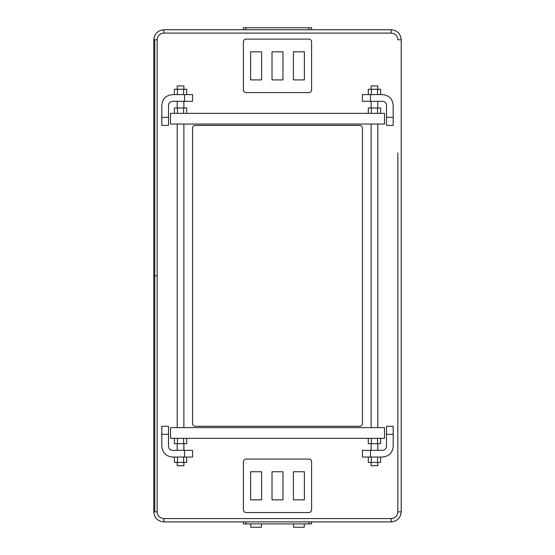 <?xml version="1.0" encoding="UTF-8"?>
<svg xmlns="http://www.w3.org/2000/svg" width="555" height="555" viewBox="0 0 555 555"><rect width="100%" height="100%" fill="white"/><g stroke="black" fill="none" stroke-linecap="round" stroke-linejoin="round"><path stroke-width="0.83" d="M195.256 125.374L359.751 125.374C361.374 125.534 362.262 126.429 362.422 128.052L362.422 423.604C362.262 425.227 361.374 426.122 359.751 426.282L195.256 426.282C193.626 426.122 192.738 425.227 192.578 423.604L192.578 128.052C192.738 126.429 193.626 125.534 195.256 125.374M401.203 275.828L401.203 511.87L397.859 511.87C397.463 515.935 395.236 518.162 391.178 518.557L163.829 518.557L391.178 518.557L391.178 521.901L311.605 521.901L311.605 523.906L243.395 523.906L243.395 521.901L163.829 521.901L391.178 521.901C397.269 521.305 400.613 517.961 401.203 511.87L401.203 39.787C400.613 33.695 397.269 30.352 391.178 29.755C397.269 30.352 400.613 33.695 401.203 39.787C400.613 33.695 397.269 30.352 391.178 29.755L391.178 33.099L163.829 33.099L163.829 29.755L243.395 29.755L243.395 27.75L311.605 27.75L311.605 29.755L391.178 29.755L163.829 29.755C157.731 30.352 154.387 33.695 153.797 39.787L154.401 36.352M153.797 50.144L153.797 511.87C154.387 517.961 157.731 521.305 163.829 521.901C157.731 521.305 154.387 517.961 153.797 511.87C154.387 517.961 157.731 521.305 163.829 521.901C157.731 521.305 154.387 517.961 153.797 511.87L153.797 275.828L154.769 275.828L154.776 39.787L154.776 511.87L154.769 275.828L157.141 275.828L157.141 511.87L153.797 511.87M153.797 232.913L153.797 39.8L157.141 39.787L157.141 275.828M401.203 511.87L400.599 515.304M246.073 459.047C244.45 459.207 243.555 460.095 243.395 461.718L243.395 509.865C243.555 511.488 244.45 512.383 246.073 512.542L308.927 512.542C310.55 512.383 311.445 511.488 311.605 509.865L311.605 461.718C311.445 460.095 310.55 459.207 308.927 459.047L246.073 459.047M250.617 499.833L250.617 471.75L261.585 471.75L261.585 499.833L250.617 499.833M272.019 499.833L272.019 471.75L282.981 471.75L282.981 499.833L272.019 499.833M293.415 499.833L293.415 471.75L304.383 471.75L304.383 499.833L293.415 499.833M382.485 457.042L362.422 457.042L362.422 450.355L382.485 450.355C384.92 450.112 386.259 448.78 386.495 446.338L386.495 426.282L393.183 426.282L393.183 446.338C392.545 452.838 388.979 456.404 382.485 457.042M184.551 457.042L192.578 457.042L192.578 450.355L172.522 450.355C170.08 450.112 168.748 448.78 168.505 446.338L168.505 426.282L161.817 426.282L161.817 446.338C162.455 452.838 166.021 456.404 172.522 457.042L184.551 457.042L184.551 450.355M261.454 523.906L261.454 527.25L250.756 527.25L250.756 523.906M304.251 523.906L304.251 527.25L293.546 527.25L293.546 523.906M170.51 427.621L170.51 438.318L384.49 438.318L384.49 427.621L170.51 427.621M174.367 457.042L174.367 462.391L186.723 462.391L186.723 457.042M183.629 462.391L183.629 457.042M177.454 462.391L177.454 457.042M174.367 438.318L174.367 443.667L186.723 443.667L186.723 438.318M183.629 443.667L183.629 438.318M177.454 443.667L177.454 438.318M380.633 438.318L380.633 443.667L368.284 443.667L368.284 438.318M377.546 443.667L377.546 438.318M371.371 443.667L371.371 438.318M380.633 457.042L380.633 462.391L368.284 462.391L368.284 457.042M377.546 462.391L377.546 457.042M371.371 462.391L371.371 457.042M308.927 92.609L246.073 92.609C244.45 92.456 243.555 91.561 243.395 89.938L243.395 41.791C243.555 40.168 244.45 39.273 246.073 39.121L308.927 39.121C310.55 39.273 311.445 40.168 311.605 41.791L311.605 89.938C311.445 91.561 310.55 92.456 308.927 92.609M261.585 51.823L250.617 51.823L250.617 79.906L261.585 79.906L261.585 51.823M282.981 51.823L272.019 51.823L272.019 79.906L282.981 79.906L282.981 51.823M304.383 51.823L293.415 51.823L293.415 79.906L304.383 79.906L304.383 51.823M370.449 94.621L362.422 94.621L362.422 101.301L382.485 101.301C384.92 101.544 386.259 102.876 386.495 105.318L386.495 125.374L393.183 125.374L393.183 105.318C392.545 98.818 388.979 95.252 382.485 94.621L370.449 94.621L370.449 101.301M172.522 94.621L192.578 94.621L192.578 101.301L172.522 101.301C170.08 101.544 168.748 102.876 168.505 105.318L168.505 125.374L161.817 125.374L161.817 105.318C162.455 98.818 166.021 95.252 172.522 94.621M170.51 124.043L170.51 113.338L384.49 113.338L384.49 124.043L170.51 124.043M174.367 113.338L174.367 107.989L186.723 107.989L186.723 113.338M177.454 107.989L177.454 113.338M183.629 107.989L183.629 113.338M174.367 94.621L174.367 89.265L186.723 89.265L186.723 94.621M177.454 89.265L177.454 94.621M183.629 89.265L183.629 94.621M380.633 113.338L380.633 107.989L368.284 107.989L368.284 113.338M371.371 107.989L371.371 113.338M377.546 107.989L377.546 113.338M380.633 94.621L380.633 89.265L368.284 89.265L368.284 94.621M371.371 89.265L371.371 94.621M377.546 89.265L377.546 94.621M371.115 89.265L371.115 85.928L377.802 85.928L377.802 89.265M377.802 101.301L377.802 107.989M377.802 124.043L377.802 427.621M377.802 443.667L377.802 450.355M377.802 462.391L377.802 465.735L371.115 465.735L371.115 462.391M371.115 101.301L371.115 107.989M371.115 124.043L371.115 427.621M371.115 443.667L371.115 450.355M177.198 89.265L177.198 85.928L183.885 85.928L183.885 89.265M183.885 101.301L183.885 107.989M183.885 124.043L183.885 427.621M183.885 443.667L183.885 450.355M183.885 462.391L183.885 465.735L177.198 465.735L177.198 462.391M177.198 101.301L177.198 107.989M177.198 124.043L177.198 427.621M177.198 443.667L177.198 450.355M163.829 29.755L391.178 29.755C397.269 30.352 400.613 33.695 401.203 39.787L397.859 39.787C397.463 35.721 395.236 33.494 391.178 33.099M157.141 39.787C157.537 35.721 159.764 33.494 163.829 33.099L277.673 33.099M397.859 511.87L397.859 152.868M391.178 521.901L163.829 521.901L163.829 518.557C159.764 518.162 157.537 515.935 157.141 511.87M308.927 523.906L308.927 521.901M246.073 523.906L246.073 521.901M370.449 457.042L370.449 450.355M386.495 434.301L393.183 434.301M168.505 434.301L161.817 434.301M246.073 27.75L246.073 29.755M308.927 27.75L308.927 29.755M386.495 117.355L393.183 117.355M184.551 94.621L184.551 101.301M168.505 117.355L161.817 117.355M153.797 39.787L153.797 511.849"/></g></svg>
